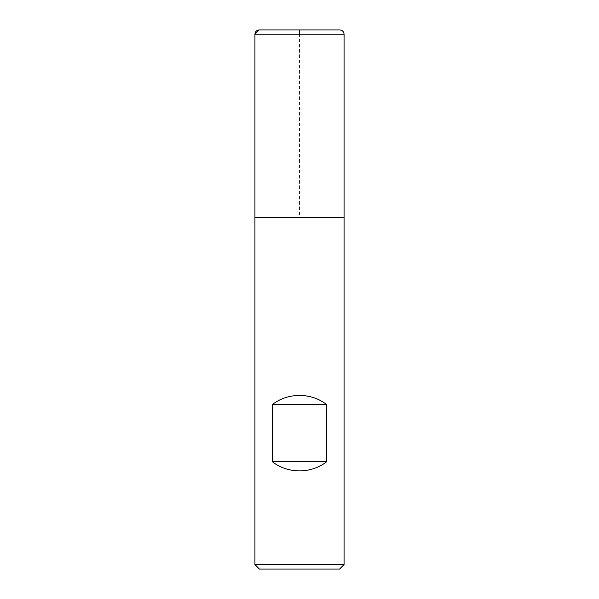 <?xml version="1.0" encoding="UTF-8"?>
<svg xmlns="http://www.w3.org/2000/svg" width="599" height="599" viewBox="0 0 599 599"><rect width="100%" height="100%" fill="white"/><g stroke="black" fill="none" stroke-linecap="round" stroke-linejoin="round"><path stroke-width="0.45" stroke-dasharray="3 2.25" d="M344.073 564.558L254.927 564.558M344.073 217.512L254.927 217.512L344.073 217.512M259.419 569.05L339.581 569.05M339.798 29.95L259.202 29.95M254.927 217.512L299.5 217.512L299.5 34.233M254.927 34.233L344.073 34.233"/><path stroke-width="0.9" d="M254.927 564.558L344.073 564.558L344.073 217.512L254.927 217.512L254.927 564.558L259.419 569.05L339.581 569.05L344.073 564.558M254.927 217.512L344.073 217.512L344.073 34.233L254.927 34.233L254.927 217.512L254.927 34.233C255.181 31.627 256.604 30.205 259.202 29.95L339.798 29.95C342.396 30.205 343.819 31.627 344.073 34.233M272.283 461.679C287.752 473.921 311.248 473.921 326.717 461.679L326.717 404.625C311.248 392.382 287.752 392.382 272.283 404.625L272.283 461.679L326.717 461.679M272.283 404.625L326.717 404.625M299.5 34.233L299.5 29.95L259.202 29.95L254.927 34.225"/></g></svg>
